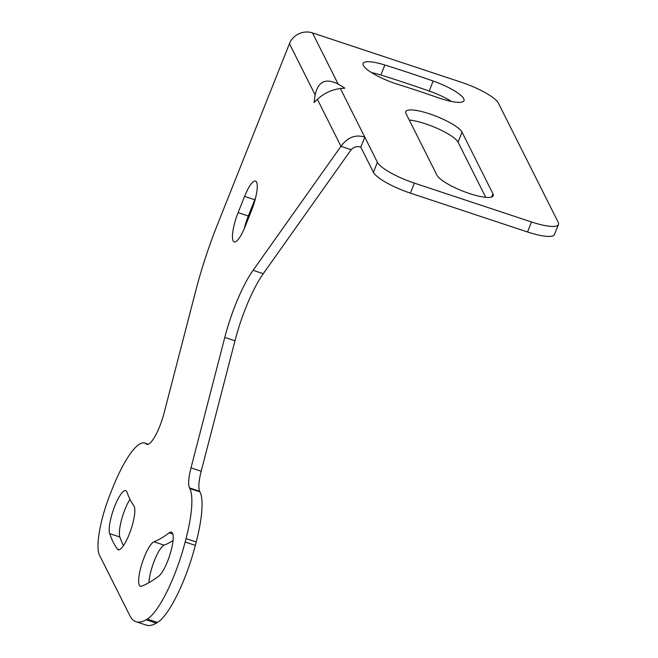 <?xml version="1.0" encoding="UTF-8"?>
<svg xmlns="http://www.w3.org/2000/svg" width="658" height="658" viewBox="0 0 658 658"><rect width="100%" height="100%" fill="white"/><g stroke="black" fill="none" stroke-linecap="round" stroke-linejoin="round"><path stroke-width="0.99" d="M317.37 99.292C324.049 93.255 331.722 89.669 340.392 88.526L344.899 88.172L338.163 84.084C325.784 77.833 318.11 81.419 315.141 94.851L314.063 102.59L317.37 99.292L340.967 146.306L253.083 270.315A69.115 16.721 108.4 0 0 224.789 337.414L191.009 467.863A27.644 6.687 108.4 0 0 189.496 487.907L189.8 488.524L199.991 491.904A69.115 16.721 108.4 0 1 196.207 541.995L195.327 545.383A69.115 16.721 108.4 0 1 157.492 622.435L156.267 623.159A138.221 33.443 108.4 0 1 146.224 625.1L136.042 621.72A138.221 33.443 -71.6 0 0 146.084 619.778L147.31 619.055A69.115 16.721 -71.6 0 0 185.145 542.011L186.025 538.622A69.115 16.721 -71.6 0 0 189.8 488.524M199.991 491.904L199.678 491.279A27.644 6.687 -71.6 0 1 201.192 471.243L234.98 340.786A69.115 16.721 -71.6 0 1 263.266 273.687L351.15 149.687C354.045 146.857 357.269 146.01 360.806 147.145L364.787 137.144L377.412 162.304A34.553 7.888 21.7 0 0 414.392 183.13L531.508 221.976A34.553 7.888 21.7 0 0 558.461 224.485A34.553 7.888 21.7 0 0 558.173 222.264L498.394 103.125A34.553 7.888 21.7 0 0 461.414 82.299L312.476 32.9A17.972 16.944 153.4 0 0 289.454 43.667L217.272 225.069A138.221 33.443 -71.6 0 0 195.689 290.992L164.048 413.175A27.644 6.687 108.4 0 1 146.907 444.38A27.644 6.687 108.4 0 1 146.265 443.994A69.115 16.721 -71.6 0 0 144.67 443.031A69.115 16.721 -71.6 0 0 112.6 488.088L110.322 493.804A51.143 12.37 -71.6 0 0 99.539 555.27L129.799 615.567A138.221 33.443 -71.6 0 0 136.042 621.72M251.595 210.338L245.121 226.599A23.499 5.683 -71.6 0 1 234.223 241.914A23.499 5.683 -71.6 0 1 238.114 212.633L244.587 196.372A23.499 5.683 -71.6 0 1 255.485 181.057A23.499 5.683 -71.6 0 1 251.595 210.338M153.972 541.789A357.993 86.609 -71.6 0 0 169.221 532.807A23.499 5.683 -71.6 0 1 171.442 532.133A23.499 5.683 -71.6 0 1 170.611 552.424A23.499 5.683 -71.6 0 1 158.866 576.054A404.991 97.976 -71.6 0 1 141.618 586.212A23.499 5.683 -71.6 0 1 140.401 586.303A23.499 5.683 -71.6 0 1 141.692 564.449A23.499 5.683 -71.6 0 1 153.972 541.789L164.163 545.161A357.993 86.609 -71.6 0 0 173.029 540.605M127.035 492.184A327.585 79.248 -71.6 0 0 133.854 505.772A23.499 5.683 -71.6 0 1 130.416 531.113A23.499 5.683 -71.6 0 1 118.259 549.767A23.499 5.683 -71.6 0 1 117.469 549.159A374.583 90.623 -71.6 0 1 109.672 533.622A23.499 5.683 -71.6 0 1 114.155 507.721A23.499 5.683 -71.6 0 1 125.752 490.605A23.499 5.683 -71.6 0 1 127.035 492.184M255.625 197.671A23.499 5.683 -71.6 0 0 254.769 199.752L248.296 216.005A23.499 5.683 -71.6 0 0 244.266 228.68M164.163 545.161A23.499 5.683 -71.6 0 0 154.737 559.752A23.499 5.683 -71.6 0 0 148.881 582.708M129.939 499.266A23.499 5.683 -71.6 0 0 119.855 537.002A374.583 90.623 -71.6 0 0 123.474 545.688M360.806 147.145L373.431 172.314A34.553 7.888 -158.3 0 0 410.411 193.139L527.527 231.978L531.508 221.976M558.461 224.485L554.48 234.487A34.553 7.888 -158.3 0 1 527.527 231.978M451.569 101.497A30.408 6.942 21.7 0 0 429.18 91.034A375.965 85.779 21.7 0 0 380.875 75.012A30.408 6.942 21.7 0 0 371.515 72.586M485.736 197.326L458.05 142.161A30.408 6.942 21.7 0 0 438.261 128.828A30.408 6.942 21.7 0 0 409.26 120.036M492.949 193.781L462.031 132.159A30.408 6.942 21.7 0 0 433.03 115.068A30.408 6.942 21.7 0 0 405.772 111.63A30.408 6.942 21.7 0 0 406.019 113.579L436.945 175.201A30.408 6.942 21.7 0 0 465.938 192.292A30.408 6.942 21.7 0 0 493.204 195.739A30.408 6.942 21.7 0 0 492.949 193.781L491.674 196.981M438.302 97.771A30.408 6.942 21.7 0 0 463.989 100.641A30.408 6.942 21.7 0 0 433.161 81.033A375.965 85.779 21.7 0 0 384.856 65.01A30.408 6.942 21.7 0 0 363.076 63.431A30.408 6.942 21.7 0 0 397.81 84.339A315.149 71.903 21.7 0 1 438.302 97.771M340.392 88.526L364.787 137.144C355.591 134.199 347.646 137.251 340.967 146.306L351.15 149.687M289.454 43.667L315.141 94.851M119.263 549.751L117.469 549.159M119.855 537.002L109.672 533.622M254.769 199.752L244.587 196.372M248.296 216.005L238.114 212.633M172.815 534L169.221 532.807M458.05 142.161L462.031 132.159M312.476 32.9L338.163 84.084M429.18 91.034L433.161 81.033M380.875 75.012L384.856 65.01M263.266 273.687L253.083 270.315M234.98 340.786L224.789 337.414M201.192 471.243L191.009 467.863M199.678 491.279L189.496 487.907M186.025 538.622L196.207 541.995M185.145 542.011L195.327 545.383M147.31 619.055L157.492 622.435M146.084 619.778L156.267 623.159M146.265 443.994L147.647 444.454M414.392 183.13L410.411 193.139M377.412 162.304L373.431 172.314M144.67 443.031L148.371 444.257"/></g></svg>
